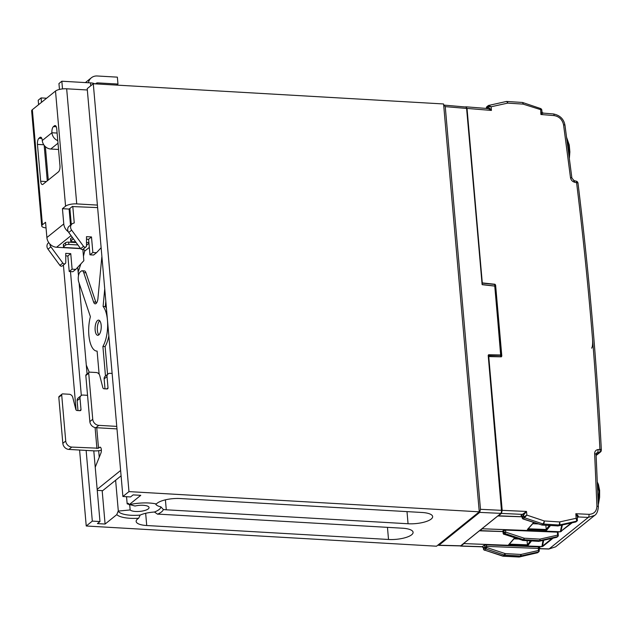 <?xml version="1.0" encoding="UTF-8"?>
<svg xmlns="http://www.w3.org/2000/svg" width="633" height="633" viewBox="0 0 633 633"><rect width="100%" height="100%" fill="white"/><g stroke="black" fill="none" stroke-linecap="round" stroke-linejoin="round"><path stroke-width="0.95" d="M482.267 284.692L466.592 108.393L466.165 106.993L465.421 106.874M459.772 545.828L460.507 545.947L500.988 513.371L501.613 512.152L488.201 355.382L501.866 510.325M501.613 512.152L501.898 510.356L500.988 513.371L479.719 512.39L438.914 545.227L460.705 545.788M488.32 355.469L488.573 354.749L488.201 355.382M466.165 106.993L466.711 108.488L482.077 284.059M443.709 105.418L444.081 105.11L445.252 106.637L480.479 509.312L501.898 510.356L488.344 355.437L500.743 355.271M479.719 512.39L480.479 509.312M445.252 106.637L466.735 108.449L466.299 107.064L444.081 105.11M438.076 544.966L438.914 545.227M481.958 284.035L482.283 284.66M488.573 354.749L500.79 354.994L494.753 286.045L482.378 284.557L482.101 284.09L466.711 108.488M500.782 355.303L501.811 356.047L501.344 356.83L488.739 356.577L502.191 510.333L526.498 511.448L522.241 516.718L522.866 517.129L522.241 516.718L522.447 518.15M482.085 283.901L482.291 282.896L494.99 284.264L495.607 285.119L494.919 286.353M598.193 502.349L599.016 491.73L597.425 483.327M569.004 155.291L568.806 146.413L566.82 138.833M539.071 548.582L549.12 548.914L555.584 546.841L594.648 515.404L588.263 517.414L578.261 516.955L577.486 517.58M555.584 546.841L548.795 549.04L539.079 548.716M503.544 531.451L502.792 530.929L505.601 529.789L557.459 531.847L558.116 532.44M572.192 522.771L560.237 531.862A1.219 0.498 -87.7 0 0 560.34 531.744L561.708 525.121M560.237 531.862L482.338 528.769L480.043 530.612L502.958 531.522M557.942 533.706L558.037 534.165M543.684 540.25L542.489 546.137A1.219 1.044 51.2 0 0 542.987 546.279L541.816 546.683L463.926 543.589L460.951 545.978L482.275 546.69L483.691 545.543L486.88 544.855L538.707 546.912L539.965 547.774L539.079 548.487M522.265 516.386L521.006 515.515L522.431 514.376L501.431 513.41L498.456 515.8L522.114 516.734M460.413 546.042L460.951 545.978M463.926 543.589L541.927 546.556L543.003 540.4M502.966 531.585L479.403 530.81M464.519 542.782L464.044 543.47M482.338 528.769L560.34 531.744L571.267 522.977M522.13 516.797L497.823 515.99M482.939 527.962L482.457 528.65M501.431 513.41L502.191 510.333M488.739 356.577L488.391 356.015M486.84 108.465L487.956 107.57C488.716 107.333 489.871 108.29 491.414 110.427L467.027 108.417L482.291 282.896M467.027 108.417L465.864 106.898M487.956 107.57A1.219 1.037 -127.6 0 1 487.473 108.52L465.999 106.811M596.112 455.135L599.506 452.405L597.489 452.65A2.429 1.131 83.1 0 0 597.908 449.588L599.926 449.343C595.281 360.675 587.503 271.802 576.6 182.731A2.429 0.72 -7 0 1 578.008 183.214L578.008 183.214A2.429 2.429 0 0 0 576.172 181.141A2.429 0.862 -76.3 0 1 576.6 182.731L574.519 182.225A2.429 0.862 -76.3 0 0 574.091 180.634L574.091 180.634A2.429 0.862 -76.3 0 0 573.704 180.753M538.279 523.926L532.559 523.697M518.332 539.015L513.814 538.841M509.264 544.127L508.592 544.807L509.264 544.127L527.471 544.847L530.652 540.653L531.388 541.12L527.882 545.575L508.592 544.807L514.653 537.828M527.052 540.677L527.439 544.704M545.844 525.287L546.239 529.362L549.452 525.406L550.188 525.881L546.675 530.225L546.239 529.362M546.675 530.225L527.384 529.465L528.064 528.777L546.263 529.497M528.064 528.777L533.706 522.439M549.76 525.517L550.188 525.881M562.42 524.963L560.901 531.316A1.219 1.044 -128.8 0 0 561.4 531.459M577.296 518C577.715 517.288 577.233 515.863 575.832 513.727C577.818 515.23 578.633 516.306 578.277 516.939L578.261 516.955A1.219 1.044 51.2 0 0 577.62 517.153L577.62 517.153A1.219 1.037 49.7 0 0 577.47 517.319L577.114 520.943A1.219 1.044 -130 0 1 576.718 521.133L576.157 518.285L577.446 520.097A1.219 1.044 -130 0 1 577.114 520.943A1.219 1.044 -128.8 0 1 576.71 521.149L576.718 521.133M601.35 449.992A2.429 2.429 0 0 1 600.448 452.009A2.429 2.097 -128.8 0 1 599.506 452.405A2.429 1.131 83.1 0 0 599.926 449.343A2.429 0.799 -3 0 1 601.35 449.992L601.35 449.992C596.705 361.261 588.919 272.34 578.008 183.214M542.964 113.228L540.906 114.502L541.777 112.033M527.471 544.847L527.882 545.575M522.969 518.775L523.277 518.925A1.219 1.044 51.2 0 1 522.36 517.786L526.878 515.12L523.277 518.925L541.65 524.899L542.869 523.918A2.429 2.097 51.2 0 0 543.454 524.029L542.236 525.01L557.705 525.904L558.804 525.01L543.454 524.029A2.429 1.013 -86.3 0 0 544.253 520.951L559.612 521.94L576.157 518.285L575.832 513.727L589.03 514.336C594.015 514.075 596.642 511.353 596.927 506.178L594.64 453.711A2.429 0.799 -2.9 0 1 596.072 454.359L596.555 453.038L597.489 452.65L596.128 453.742M523.649 515.579A1.219 1.037 -127.7 0 0 522.431 514.376L526.498 511.448L526.878 515.12L544.253 520.951A2.429 0.783 -71.5 0 1 544.23 521.101A2.429 0.783 -71.5 0 1 542.869 523.918L524.67 517.81A1.219 1.044 51.2 0 1 523.744 516.67L523.633 515.594A1.219 1.044 -128.8 0 0 522.399 514.4M536.816 552.925L538.374 551.992L520.872 555.956L519.764 556.842L537.37 552.799A1.219 1.052 52.4 0 0 537.726 552.641L537.726 552.641A1.219 1.052 52.4 0 0 537.734 552.633L537.749 552.617A1.219 1.044 51.2 0 1 537.37 552.799M483.303 547.901L482.275 546.69A1.219 1.052 49.9 0 1 483.517 547.877L483.438 549.207L485.028 547.83L484.925 546.738A1.219 1.044 51.2 0 0 483.691 545.543M486.88 544.855A1.219 0.498 92.3 0 0 486.516 546.374L486.627 547.505L505.213 553.59L520.967 554.461L538.477 550.496A1.219 0.562 -102.8 0 1 538.374 551.992A1.219 1.044 51.2 0 0 539.102 550.947L538.477 550.496L538.343 548.431L486.516 546.374L483.533 547.861L483.644 548.946A1.219 1.044 -128.8 0 0 484.561 550.085L502.673 556.106A2.429 0.712 -72.3 0 0 503.029 555.98L504.248 554.999L485.946 548.969L484.561 550.085L503.029 555.98A2.429 2.097 -128.8 0 0 503.615 556.091L519.202 556.89L520.302 555.996L504.833 555.109L503.615 556.091A2.429 0.942 -87.1 0 1 503.29 556.217A2.429 0.942 -87.1 0 0 503.29 556.217L518.87 557.016A2.429 0.942 -87.1 0 0 519.202 556.89A2.429 2.097 -128.8 0 0 519.764 556.842A2.429 1.108 -102.9 0 1 519.543 556.953A2.429 1.108 -102.9 0 1 519.171 556.913M505.925 101.636A2.429 1.179 77.6 0 1 506.171 101.517L488.597 105.458L491.153 106.763L491.414 110.427C489.254 108.923 487.758 108.33 486.927 108.631M541.555 109.928L523.056 104.105L507.698 103.116A2.429 1.179 77.6 0 0 507.65 102.965A2.429 1.179 77.6 0 0 506.171 101.517A2.429 2.429 0 0 1 506.835 101.462A2.429 2.429 0 0 0 506.835 101.462A2.429 1.013 93.7 0 1 506.851 101.462A2.429 1.013 93.7 0 1 507.698 103.116L491.153 106.763L487.869 106.494L486.476 107.618L486.524 108.441M553.337 113.94C559.968 115.246 563.845 119.028 564.976 125.302L571.9 178.102A2.429 0.72 172.9 0 0 570.491 177.628L563.568 124.867C562.373 119.59 559.232 116.504 554.144 115.594A2.429 0.997 94.7 0 0 553.337 113.94L543.098 113.101L542.014 112.033L541.769 109.675L540.946 108.654L522.826 102.57A2.429 2.429 0 0 0 522.209 102.451A2.429 1.013 93.7 0 1 523.056 104.105A2.429 0.783 -71.5 0 0 522.826 102.57M554.144 115.594L540.906 114.502L540.645 108.781M486.627 547.505L485.028 547.83A1.219 1.044 -128.8 0 0 485.946 548.969L486.627 547.505M505.601 529.789L505.727 532.131L524.171 538.208L539.933 539.118L557.578 535.122L557.388 532.147L558.013 532.575L557.388 532.147L505.53 530.098L503.037 531.166L503.662 531.601L503.037 531.166L503.346 533.516M503.575 531.435L502.919 531.293L503.156 533.342A1.219 1.219 0 0 0 503.995 534.363L504.177 534.299A1.219 1.044 51.2 0 1 503.259 533.16L504.129 532.456A1.219 1.044 51.2 0 0 505.047 533.595L504.177 534.299L522.7 540.313L523.499 539.672L505.047 533.595L505.727 532.131L504.129 532.456L503.694 530.201M558.084 532.4L558.306 535.415A1.219 1.219 0 0 1 557.855 536.444A1.219 1.044 51.2 0 1 557.475 536.626A1.219 0.562 77.2 0 0 557.578 535.122L558.203 535.581A1.219 1.044 51.2 0 1 557.855 536.444L556.985 537.14A1.219 1.044 51.2 0 1 556.605 537.322L557.475 536.626L539.83 540.614L539.031 541.255L556.605 537.322A1.219 0.578 77.4 0 1 556.486 537.385A1.219 0.578 77.4 0 1 556.352 537.377M486.492 107.927L486.476 107.618A1.219 1.044 51.2 0 1 486.824 106.755A1.219 1.219 0 0 0 486.373 107.784L486.413 108.433M552.166 538.351L541.927 546.556A1.219 0.498 92.3 0 1 541.816 546.683M521.006 515.515A1.219 1.044 -128.8 0 1 522.241 516.718M537.749 552.617L538.754 551.81A1.219 1.219 0 0 0 539.205 550.789L539.324 547.98A1.219 1.044 -128.8 0 1 539.965 547.774M538.343 548.431A1.219 0.498 92.3 0 1 538.707 546.912M494.99 284.264L501.344 356.83M140.162 515.088L138.651 518.237A23.943 7.485 175 0 1 130.121 518.292A23.943 7.485 175 0 1 116.781 514.637L118.189 511.084A21.554 6.741 175 0 0 130.873 515.262A21.554 6.741 175 0 0 140.162 515.088A17.645 5.515 175 0 1 154.46 512.026A21.554 6.741 175 0 0 160.885 506.851L163.361 509.518A17.645 5.515 -5 0 0 166.281 509.794L408.063 523.752A17.645 5.515 -5 0 0 432.64 516.575A17.645 5.515 -5 0 0 422.061 512.485L180.278 498.535A17.645 5.515 -5 0 0 156.367 503.979A23.943 7.485 175 0 0 129.085 504.738L140.771 495.33L133.112 494.887L130.556 496.945L122.897 496.501L128.974 491.612L479.26 511.82L436.525 546.208L86.238 525.999L92.315 521.109L99.982 521.552L97.427 523.602L105.094 524.045L116.781 514.637M129.781 504.58L135.027 506.028A9.669 3.023 -5 0 1 143.256 505.3A9.669 3.023 -5 0 1 149.048 507.539A9.669 3.023 -5 0 1 135.581 511.472A9.669 3.023 -5 0 1 130.153 509.953L118.189 511.084M115.617 480.257L118.308 510.989M130.153 509.953L129.686 504.604M126.537 496.707L127.162 503.86L129.029 504.374M98.677 450.696L99.246 457.255M102.166 490.638L105.094 524.045M128.412 503.449A21.554 6.741 175 0 0 127.28 503.765L127.162 503.86M129.085 504.738C128.673 503.29 128.072 502.966 127.28 503.765L127.977 503.401M155.568 503.805A17.645 5.515 175 0 0 160.885 506.851M154.46 512.026L157.562 514.186A17.645 5.515 -5 0 1 160.727 514.265L402.517 528.215A17.645 5.515 -5 0 1 413.096 532.306A17.645 5.515 -5 0 1 388.52 539.474L146.737 525.525A17.645 5.515 -5 0 1 136.15 521.434A17.645 5.515 -5 0 1 138.651 518.237M157.562 514.186A23.943 7.485 175 0 0 163.361 509.518M122.897 496.501L87.212 88.644L93.288 83.754L443.575 103.962L479.26 511.82M93.288 83.754L128.974 491.612M63.411 265.045L76.095 409.986M79.592 450.039L86.238 525.999M70.485 271.581L81.325 395.483M86.135 450.411L92.315 521.109M77.732 267.268L78.476 275.735M79.117 283.086L87.069 373.953M93.795 450.854L99.982 521.552M97.529 320.527A7.604 3.054 -86.7 0 0 95.085 328.867A7.604 3.054 -86.7 0 0 97.719 335.308A7.604 3.054 -86.7 0 0 98.788 334.912A7.604 3.054 -86.7 0 0 101.24 326.581A7.604 3.054 -86.7 0 0 98.598 320.132A7.604 3.054 -86.7 0 0 97.529 320.527M99.682 320.717A7.604 3.054 -86.7 0 0 97.34 327.672A7.604 3.054 -86.7 0 0 98.867 334.849M83.73 272.657L85.953 272.791A6.085 2.445 93.3 0 0 84.331 270.908L82.108 270.782A6.085 2.445 -86.7 0 1 83.73 272.657L93.565 301.949A6.085 2.445 -86.7 0 0 95.187 303.832A6.085 2.445 -86.7 0 0 96.042 303.516A6.085 2.445 -86.7 0 0 97.941 298.436L101.691 258.209A6.085 2.445 93.3 0 1 101.913 256.681M71.054 235.618L56.59 247.258L80.628 248.642M73.499 238.942A2.429 0.76 175 0 0 72.898 239.25L70.967 240.809A2.429 0.76 175 0 0 70.769 241.149L70.564 238.847A2.429 0.76 -5 0 1 70.769 238.506L72.281 237.288M77.914 244.955L68.855 244.425A2.429 0.76 175 0 0 65.658 245.074L63.735 246.633A2.429 0.76 175 0 0 63.529 246.973L63.332 244.67A2.429 0.76 -5 0 1 63.529 244.33L65.46 242.771A2.429 0.76 -5 0 1 68.649 242.123L76.158 242.558M97.253 490.353L102.681 490.67L121.093 475.85M70.619 225.047A2.429 2.097 51.2 0 1 70.445 224.327L69.108 209.072L72.249 206.548L97.624 207.6M44.168 145.337L47.277 180.848M105.814 301.276L105.323 306.578A23.413 9.408 93.3 0 1 106.423 308.16M108.844 335.87A23.413 9.408 93.3 0 1 105.118 346.575L107.555 374.348M85.953 272.791L95.789 302.083A6.085 2.445 -86.7 0 0 96.343 303.231M89.308 247.4L84.64 251.166L83.461 256.246M80.882 263.882L78.152 272M86.294 365.099L89.221 372.244M96.73 427.726L98.519 448.219L99.587 447.357A3.648 1.464 93.3 0 1 100.101 447.167A3.648 1.464 93.3 0 1 101.304 449.351A3.648 1.464 93.3 0 1 100.876 453.22L95.227 467.225M97.165 489.349L120.618 470.477M87.544 395.316L83.05 395.055A3.648 3.141 51.2 0 0 81.064 395.665A3.648 3.141 51.2 0 0 80.011 398.315L81 409.591A1.219 1.044 -128.8 0 1 79.987 410.682L77.028 410.508A1.219 1.044 -128.8 0 1 75.849 409.496L72.74 397.302A3.648 3.141 51.2 0 0 69.203 394.256L62.707 393.884A1.219 1.044 51.2 0 0 62.05 394.09L59.154 396.416A1.219 1.044 51.2 0 0 58.806 397.302L62.833 443.345A6.085 5.238 51.2 0 0 68.894 449.422L94.032 450.87A8.514 2.667 -5 0 0 101.367 450.205M81.064 395.665L78.168 397.999A3.648 3.141 51.2 0 0 77.115 400.649L77.986 410.564M62.05 394.09A1.219 1.044 51.2 0 0 61.702 394.968L65.729 441.011A6.085 5.238 51.2 0 0 71.79 447.088L98.519 448.219M116.986 428.897L95.907 427.679A6.085 5.238 -128.8 0 1 89.846 421.602L85.819 375.559A1.219 1.044 -128.8 0 1 86.167 374.681L89.063 372.346A1.219 1.044 -128.8 0 1 89.728 372.141L96.216 372.521A3.648 3.141 -128.8 0 1 99.753 375.559L102.862 387.752A1.219 1.044 51.2 0 0 104.041 388.773L107.001 388.939A1.219 1.044 51.2 0 0 108.014 387.855L107.032 376.58A3.648 3.141 -128.8 0 1 108.077 373.929A3.648 3.141 -128.8 0 1 110.063 373.32L112.128 373.438M116.765 426.389L98.803 425.352A6.085 5.238 -128.8 0 1 92.742 419.275L88.715 373.233A1.219 1.044 -128.8 0 1 89.063 372.346M104.999 388.828L104.136 378.906A3.648 3.141 -128.8 0 1 105.181 376.255L108.077 373.929M84.64 251.166A2.429 2.097 51.2 0 0 83.271 249.062M69.108 209.072L62.438 208.692L63.775 223.947A9.732 8.379 51.2 0 0 68.293 231.757M56.59 247.258A9.732 8.379 -128.8 0 1 46.889 237.533L45.552 222.278L42.419 224.802A8.514 2.667 175 0 0 41.723 225.989A8.514 2.667 175 0 0 46.043 227.904M62.438 208.692L65.571 206.168A8.514 2.667 175 0 1 76.735 203.897L97.403 205.092M87.33 89.981L66.663 88.794A8.514 2.667 -5 0 0 55.506 91.057L32.346 109.699A8.514 2.667 -5 0 0 31.65 110.886L41.723 225.989M58.553 149.475L50.767 149.024A8.514 7.327 -128.8 0 1 42.276 140.518A4.866 1.954 -86.7 0 0 40.623 137.211A4.866 1.954 -86.7 0 0 39.942 137.464L38.977 138.247A4.866 1.954 -86.7 0 0 37.45 144.403L40.67 181.236A4.866 1.954 -86.7 0 0 42.324 184.535A4.866 1.954 -86.7 0 0 43.004 184.282L58.442 171.859A4.866 1.954 -86.7 0 0 59.969 165.704L56.748 128.871A4.866 1.954 -86.7 0 0 55.095 125.563A4.866 1.954 -86.7 0 0 54.414 125.817L53.449 126.6A4.866 1.954 -86.7 0 0 51.922 132.756A8.514 7.327 51.2 0 0 57.777 140.653M105.482 376.018L102.894 346.449L105.118 346.575M102.894 346.449A23.413 9.408 -86.7 0 0 103.1 306.443L105.323 306.578M103.1 306.443L104.738 288.909M82.108 270.782A6.085 2.445 -86.7 0 0 81.253 271.098L80.193 271.953A6.085 2.445 93.3 0 0 78.721 281.899L90.392 316.674A23.413 9.408 -86.7 0 0 96.809 351.101A23.413 9.408 -86.7 0 0 97.11 351.101L96.809 351.101M99.128 374.222L97.11 351.101M70.769 241.149A2.429 0.76 175 0 0 72.225 241.711L75.675 241.909M86.507 242.534L87.243 242.574A2.429 0.76 175 0 0 88.881 242.479M88.604 239.329L86.499 239.203M63.529 246.973A2.429 0.76 175 0 0 64.993 247.535L80.003 248.397A2.429 0.76 175 0 0 80.454 248.413M70.5 215.6A6.085 1.899 175 0 0 69.717 216.003M69.891 217.958A6.085 1.899 175 0 0 70.73 218.219M72.787 206.326L74.243 222.951L73.151 223.307A4.866 4.186 51.2 0 0 72.004 223.932L69.108 226.266A4.866 4.186 51.2 0 0 67.707 229.795A4.866 4.186 51.2 0 0 68.744 232.485L80.668 248.698A1.828 1.567 51.2 0 0 83.089 249.204L85.985 246.878A1.828 1.567 51.2 0 0 86.515 245.699L86.492 236.663L91.492 236.948L92.853 252.488L96.501 252.702L101.13 247.725M72.004 223.932A4.866 4.186 51.2 0 0 70.603 227.469A4.866 4.186 51.2 0 0 71.64 230.151L83.564 246.372A1.828 1.567 51.2 0 0 85.985 246.878M94.784 83.841A8.514 2.667 -5 0 0 90.495 82.876L61.844 81.222L62.517 88.913M59.462 89.427L58.948 83.556L61.844 81.222M86.499 239.155L88.604 239.282L89.957 254.814L93.605 255.028L96.501 252.702M69.875 208.455L71.284 224.509M48.282 180.033L45.362 146.642M41.485 102.34L41.098 97.917L38.209 100.243L38.597 104.667M82.86 249.362L83.849 260.693L75.762 269.389L72.115 269.183L70.754 253.643L65.745 253.35L65.777 262.394A1.828 1.567 -128.8 0 1 62.817 263.059L50.893 246.846A4.866 4.186 -128.8 0 1 49.849 243.974M41.098 97.917L46.589 98.234M75.762 269.389L72.866 271.723L69.219 271.51L67.858 255.969L65.753 255.851M65.246 263.573L62.35 265.9A1.828 1.567 -128.8 0 1 59.921 265.393L48.005 249.18A4.866 4.186 -128.8 0 1 48.361 242.953L48.765 242.637M89.957 254.814L92.853 252.488M88.604 239.282L91.492 236.948M70.754 253.643L67.858 255.969M72.115 269.183L69.219 271.51M85.392 82.583L91.342 77.796A10.824 9.321 51.2 0 1 97.237 75.984L117.366 77.147L117.967 84.054L97.838 82.891A3.529 3.038 51.2 0 0 95.915 83.485A3.529 3.038 51.2 0 0 95.52 83.88M91.342 77.796A10.824 9.321 51.2 0 0 88.391 82.757M116.662 85.107L117.967 84.054M70.105 220.403L70.928 220.45M70.413 214.595L69.646 215.212M592.448 337.943C592.868 343.323 592.599 346.734 591.641 348.166M438.582 545.353L460.642 545.907L501.114 513.331L501.747 512.057M482.449 284.723L494.895 286.1L500.679 355.319M482.449 284.708L494.895 286.1L500.901 355.026M599.53 490.559A1.219 0.514 174.8 0 0 599.625 490.338A1.219 0.514 174.8 0 0 598.897 489.934M569.162 145.194A1.219 0.459 169.6 0 0 569.257 144.965A1.219 0.459 169.6 0 0 568.537 144.68M548.795 549.04A2.429 0.957 91.9 0 0 549.12 548.914L588.263 517.414A2.429 1.029 92.6 0 0 589.03 514.336M553.092 538.145L542.987 546.279M495.607 285.119L501.811 356.047M597.908 449.588C595.772 450.023 594.688 451.392 594.64 453.711M570.491 177.628C570.942 179.978 572.287 181.513 574.519 182.225M494.626 285.879L494.966 284.494L482.275 283.125M488.684 356.403L501.281 356.656L500.252 355.311M487.584 108.449A1.219 1.044 -128.8 0 0 487.932 107.586L487.861 106.502A1.219 1.044 51.2 0 1 488.209 105.64A1.219 1.044 51.2 0 0 488.209 105.64L486.824 106.755M523.784 539.727L522.985 540.368L538.746 541.278L539.545 540.637L523.784 539.727A1.219 1.044 51.2 0 1 523.499 539.672L524.171 538.208A1.219 0.491 93.3 0 1 523.784 539.727M596.927 506.178A2.429 0.815 -2.1 0 1 598.359 506.867L596.072 454.359M564.976 125.302A2.429 0.704 172.1 0 0 563.568 124.867M557.974 525.896A1.219 0.578 -102.6 0 0 558.156 525.912A1.219 0.578 -102.6 0 0 558.274 525.857L575.706 521.956L576.71 521.149L559.374 524.971L557.705 525.904A1.219 0.491 -86.7 0 1 557.531 525.968A1.219 0.491 -86.7 0 1 557.372 525.881M559.374 524.971A2.429 1.179 -102.4 0 0 559.612 521.94A2.429 1.013 -86.3 0 1 558.804 525.01A2.429 2.097 51.2 0 0 559.374 524.971M541.35 524.797L542.236 525.01A1.219 0.491 -86.7 0 1 542.062 525.073L558.156 525.912L575.587 522.011A1.219 0.578 -102.6 0 0 575.706 521.956A1.219 1.044 -128.8 0 0 576.085 521.774L577.082 520.967M520.967 554.461A1.219 0.562 -102.8 0 1 520.872 555.956L520.302 555.996A1.219 0.491 -86.7 0 0 520.682 554.476M505.213 553.59A1.219 0.491 -86.7 0 1 504.833 555.109L504.248 554.999L504.928 553.535M483.533 547.861L483.517 547.877A1.219 1.044 51.2 0 0 482.299 546.667M575.452 522.011A1.219 0.578 -102.6 0 0 575.587 522.011A1.219 1.219 0 0 0 576.085 521.774M541.872 524.955A1.219 0.491 -86.7 0 0 542.062 525.073L523.095 518.989A1.219 1.219 0 0 1 522.257 517.968L521.734 516.212L522.431 516.322M523.76 516.663A1.219 1.044 52.4 0 0 524.67 517.81M484.561 550.085A1.219 1.052 -130 0 1 483.636 548.953M522.399 540.218L522.51 540.376A1.219 1.219 0 0 0 522.818 540.432A1.219 0.491 93.3 0 0 522.985 540.368A1.219 1.044 51.2 0 1 522.7 540.313L503.868 534.149M538.414 541.262A1.219 0.491 93.3 0 0 538.58 541.342A1.219 1.219 0 0 0 538.912 541.318A1.219 0.578 77.4 0 0 539.031 541.255A1.219 1.044 51.2 0 1 538.746 541.278A1.219 0.491 93.3 0 1 538.58 541.342L522.818 540.432A1.219 0.491 93.3 0 1 522.652 540.345M556.985 537.14A1.219 1.219 0 0 1 556.486 537.385L538.912 541.318A1.219 0.578 77.4 0 1 538.73 541.294M539.545 540.637A1.219 1.044 51.2 0 0 539.83 540.614A1.219 0.562 77.2 0 0 539.933 539.118A1.219 0.491 93.3 0 1 539.545 540.637M488.597 105.458A1.219 1.037 51.8 0 0 488.225 105.632L488.225 105.632A1.219 1.037 51.8 0 0 487.869 106.494M578.277 516.939A1.219 1.037 49.7 0 0 577.62 517.153L577.47 517.39M165.403 499.833L166.281 509.794M145.661 513.3L146.737 525.525M387.459 527.344L388.52 539.474M407.003 511.614L408.063 523.752M88.952 243.309L86.515 245.272M68.894 449.422L71.79 447.088M62.833 443.345L65.729 441.011M58.806 397.302L61.702 394.968M79.671 410.659L81 409.591M77.115 400.649L80.011 398.315M95.092 427.568L96.928 448.544M100.584 447.42L99.587 447.357M98.803 425.352L95.907 427.679M92.742 419.275L89.846 421.602M88.715 373.233L85.819 375.559M108.014 387.855L106.684 388.923M107.032 376.58L104.136 378.906M63.775 223.947L46.889 237.533M56.282 126.758L53.449 126.6M57.112 133.057L51.922 132.756L42.276 140.518M55.744 125.896L54.414 125.817M46.383 181.56L40.67 181.236M43.772 144.767L37.45 144.403M41.81 138.405L38.977 138.247M41.272 137.543L39.942 137.464M42.419 224.802L32.346 109.699M55.506 91.057L65.571 206.168M66.663 88.794L76.735 203.897M57.999 143.2L50.767 149.024M93.565 301.949L95.789 302.083M72.898 239.25L72.787 237.976M70.967 240.809L70.769 238.506M65.658 245.074L65.46 242.771M68.855 244.425L68.649 242.123M63.735 246.633L63.529 244.33M90.495 82.876L90.756 85.795M68.744 232.485L71.64 230.151M80.668 248.698L83.564 246.372M50.893 246.846L48.005 249.18M62.817 263.059L59.921 265.393M96.532 83.944L97.838 82.891M502.673 556.106A2.429 2.429 0 0 0 503.29 556.217M597.378 482.18L598.438 484.467L599.625 490.338L599.625 497.285L598.288 504.936M566.646 137.503L569.257 144.965L569.866 151.928L569.376 158.171M594.656 515.404C596.69 514.154 597.924 511.306 598.359 506.867M600.448 452.009L596.128 455.491M571.9 178.102L574.091 180.634L576.172 181.141M514.811 537.876L509.146 544.404M533.856 522.486L527.938 529.069M537.726 552.641L519.543 556.953A2.429 2.429 0 0 1 518.87 557.016M482.148 546.825L460.626 546.105M506.851 101.462L522.209 102.451M483.438 549.207L484.277 550.243M488.209 105.64L488.858 105.331M59.779 163.52L59.858 164.414M59.439 159.69L59.518 160.576M59.106 155.853L59.185 156.739M58.774 152.015L58.845 152.901M58.434 148.177L58.513 149.064"/></g></svg>
